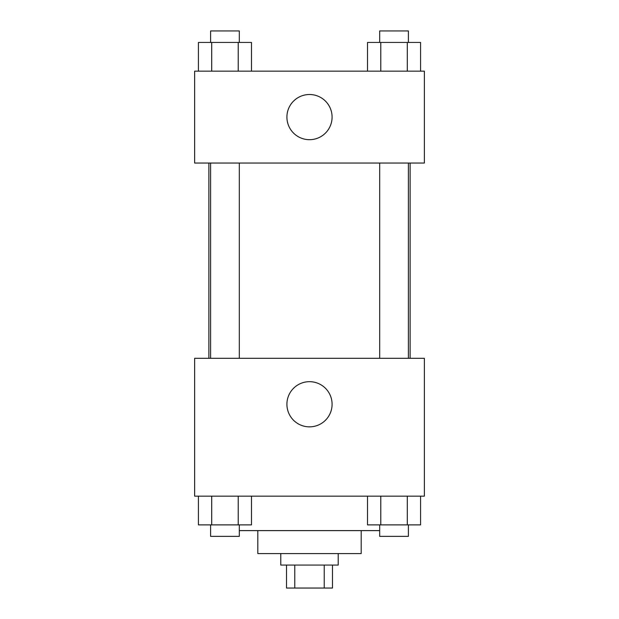 <?xml version="1.0" encoding="UTF-8"?>
<svg xmlns="http://www.w3.org/2000/svg" width="619" height="619" viewBox="0 0 619 619"><rect width="100%" height="100%" fill="white"/><g stroke="black" fill="none" stroke-linecap="round" stroke-linejoin="round"><path stroke-width="0.93" d="M324.232 565.077L324.232 588.05L286.527 588.05L286.527 565.077M324.232 588.05L332.473 588.05L332.473 565.077M338.214 553.587L338.214 565.077L280.786 565.077L280.786 553.587M294.768 565.077L294.768 588.05M361.187 530.615L361.187 553.587L257.814 553.587L257.814 530.615M379.687 530.615L239.313 530.615M424.363 496.159L194.637 496.159L194.637 358.316L424.363 358.316L424.363 496.159M309.5 426.855A22.586 22.586 0 0 1 289.94 392.972A22.586 22.586 0 0 1 329.06 392.972A22.586 22.586 0 0 1 309.5 426.855M410.126 163.045L410.126 358.316M379.687 358.316L379.687 163.045M239.313 163.045L239.313 358.316M424.363 163.045L194.637 163.045L194.637 71.154L424.363 71.154L424.363 163.045M332.086 117.099A22.586 22.586 0 0 1 298.203 136.66A22.586 22.586 0 0 1 298.203 97.539A22.586 22.586 0 0 1 332.086 117.099M420.572 71.154L420.572 42.44L367.516 42.44L367.516 71.154M407.302 42.44L407.302 71.154M380.778 42.44L380.778 71.154M379.687 42.44L379.687 30.95L408.401 30.95L408.401 42.44M251.484 71.154L251.484 42.44L198.428 42.44L198.428 71.154M238.222 42.44L238.222 71.154M211.698 42.44L211.698 71.154M210.599 42.44L210.599 30.95L239.313 30.95L239.313 42.44M420.572 496.159L420.572 524.873L367.516 524.873L367.516 496.159M407.302 496.159L407.302 524.873M380.778 496.159L380.778 524.873M408.401 524.873L408.401 536.364L379.687 536.364L379.687 524.873M251.484 496.159L251.484 524.873L198.428 524.873L198.428 496.159M238.222 496.159L238.222 524.873M211.698 496.159L211.698 524.873M239.313 524.873L239.313 536.364L210.599 536.364L210.599 524.873M208.874 163.045L208.874 358.316M408.401 358.316L408.401 163.045M210.599 163.045L210.599 358.316"/></g></svg>
